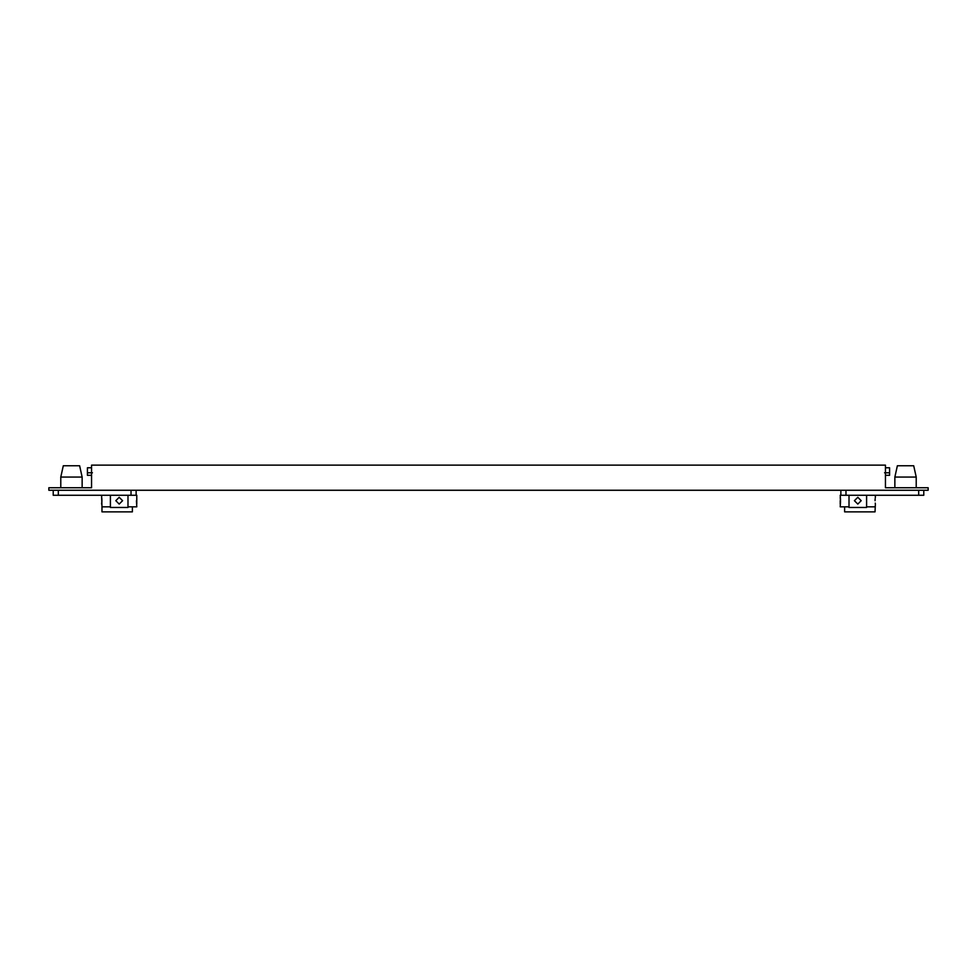 <?xml version="1.0" encoding="UTF-8"?>
<svg xmlns="http://www.w3.org/2000/svg" width="977" height="977" viewBox="0 0 977 977"><rect width="100%" height="100%" fill="white"/><g stroke="black" fill="none" stroke-linecap="round" stroke-linejoin="round"><path stroke-width="1.47" d="M928.15 487.743L885.443 487.743L885.443 465.137L91.557 465.137L91.557 487.743L48.85 487.743L48.85 490.259L928.15 490.259L928.15 487.743M136.133 490.259L136.133 495.278L53.222 495.278L53.222 490.259M127.987 495.278L127.987 507.466L110.401 507.466L110.401 495.278M119.194 504.071L122.589 500.688L119.194 497.293L115.799 500.688L119.194 504.071M60.782 477.069L63.297 465.76L79.626 465.76L82.141 477.069L60.782 477.069L60.782 487.743M840.867 490.259L840.867 495.278L923.778 495.278L923.778 490.259M866.599 495.278L866.599 507.466L849.013 507.466L849.013 495.278M861.201 500.688L857.806 504.071L854.411 500.688L857.806 497.293L861.201 500.688M916.218 477.069L894.859 477.069L897.374 465.76L913.703 465.76L916.218 477.069L916.218 487.743M840.867 495.278L840.22 495.278L840.538 500.016M840.501 501.909L840.22 506.843L849.013 506.843M840.257 503.876L840.379 503.082M875.392 495.278L875.331 497.635M875.38 504.022L875.026 511.863L844.629 511.863L844.629 506.843M866.599 506.843L875.026 506.843M885.443 467.775L889.583 467.775L889.583 472.795L884.564 472.795M889.583 472.795L889.583 475.31L889.583 472.795M885.443 475.31L889.583 475.31M136.768 503.985L136.78 495.278L136.133 495.278M136.45 500.688L136.78 506.843L132.371 506.843L132.371 511.863L101.974 511.863L101.974 506.843L110.401 506.843M101.608 495.278L101.974 506.843M127.987 506.843L132.371 506.843M101.901 501.885L101.767 503.094M92.436 472.795L87.417 472.795L87.417 467.775L91.557 467.775M87.417 475.31L87.417 472.795L87.417 475.31L91.557 475.31M840.513 501.848L840.232 497.366M101.901 499.467L101.767 498.221M136.719 503.729L136.621 503.082L136.719 503.729M101.608 497.293L101.938 500.798M101.608 504.071L101.938 500.688M840.22 504.071L840.22 500.688L840.269 503.814M875.172 498.734L875.087 499.711M875.087 499.821L875.062 500.725M875.331 503.717L875.233 503.106L875.331 503.717M58.327 490.259L58.327 495.278M131.028 495.278L131.028 490.259M845.972 490.259L845.972 495.278M918.673 495.278L918.673 490.259M82.141 487.743L82.141 477.069M894.859 487.743L894.859 477.069"/></g></svg>
